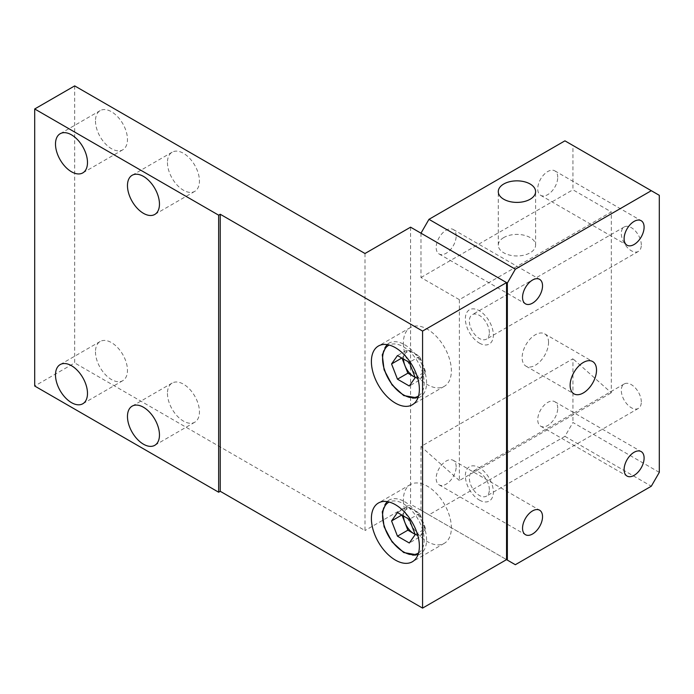 <?xml version="1.0" encoding="UTF-8"?>
<svg xmlns="http://www.w3.org/2000/svg" width="694" height="694" viewBox="0 0 694 694"><rect width="100%" height="100%" fill="white"/><g stroke="black" fill="none" stroke-linecap="round" stroke-linejoin="round"><path stroke-width="0.52" stroke-dasharray="3.47 2.6" d="M95.477 351.849A22.624 13.056 -120 0 0 105.358 374.613A22.624 13.056 -120 0 0 122.786 380.676A22.624 13.056 -120 0 0 127.47 370.318A22.624 13.056 -120 0 0 117.598 347.555A22.624 13.056 -120 0 0 100.162 341.491A22.624 13.056 -120 0 0 95.477 351.849M167.454 393.403A22.624 13.056 -120 0 0 177.334 416.166A22.624 13.056 -120 0 0 194.762 422.23A22.624 13.056 -120 0 0 199.447 411.872A22.624 13.056 -120 0 0 189.575 389.108A22.624 13.056 -120 0 0 172.147 383.053A22.624 13.056 -120 0 0 167.454 393.403M95.477 120.982A22.624 13.056 -120 0 0 105.358 143.745A22.624 13.056 -120 0 0 122.786 149.809A22.624 13.056 -120 0 0 127.47 139.451A22.624 13.056 -120 0 0 117.598 116.687A22.624 13.056 -120 0 0 100.162 110.624A22.624 13.056 -120 0 0 95.477 120.982M167.454 162.535A22.624 13.056 -120 0 0 177.334 185.298A22.624 13.056 -120 0 0 194.762 191.362A22.624 13.056 -120 0 0 199.447 181.004A22.624 13.056 -120 0 0 189.575 158.241A22.624 13.056 -120 0 0 172.147 152.186A22.624 13.056 -120 0 0 167.454 162.535M403.379 500.062A33.928 19.588 -120 0 0 418.196 534.207A33.928 19.588 -120 0 0 444.342 543.298A33.928 19.588 -120 0 0 451.369 527.77A33.928 19.588 -120 0 0 436.552 493.625A33.928 19.588 -120 0 0 410.406 484.533A33.928 19.588 -120 0 0 403.379 500.062M403.379 343.07A33.928 19.588 -120 0 0 418.196 377.224A33.928 19.588 -120 0 0 444.342 386.306A33.928 19.588 -120 0 0 451.369 370.778A33.928 19.588 -120 0 0 436.552 336.633A33.928 19.588 -120 0 0 410.406 327.542A33.928 19.588 -120 0 0 403.379 343.07M74.683 85.891L74.683 362.927L34.7 386.02M364.992 253.501L364.992 530.537L74.683 362.927M410.579 227.181L410.579 504.217L364.992 530.537M479.354 500.062A19.796 11.425 -120 0 0 493.356 491.985A19.796 11.425 -120 0 0 479.354 467.739A19.796 11.425 -120 0 0 465.362 475.824A19.796 11.425 -120 0 0 479.354 500.062M479.354 343.07A19.796 11.425 -120 0 0 493.356 334.994A19.796 11.425 -120 0 0 479.354 310.756A19.796 11.425 -120 0 0 465.362 318.832A19.796 11.425 -120 0 0 479.354 343.07M659.3 472.362L572.932 422.499L564.933 436.344L428.97 514.844L420.98 510.22L506.551 559.624L410.579 504.217M404.585 344.692A31.1 17.957 60 0 1 424.902 372.097A31.1 17.957 60 0 1 420.13 397.02A31.1 17.957 60 0 1 404.585 395.485A31.1 17.957 60 0 1 384.259 368.072A31.1 17.957 60 0 1 389.03 343.148A31.1 17.957 60 0 1 404.585 344.692M415.064 377.241A14.479 8.354 -120 0 0 422.646 375.801A14.479 8.354 -120 0 0 422.646 363.986L419.688 356.369L413.78 352.951A14.479 8.354 -120 0 0 404.914 353.749A14.479 8.354 -120 0 0 403.544 359.05M402.052 358.191L407.872 349.542L397.471 355.545M415.203 377.605L425.596 371.602L422.646 363.986A14.479 8.354 -120 0 0 413.78 352.951L407.872 349.542M415.107 377.363L419.688 380.008L409.295 386.011M425.596 371.602L419.688 380.008M419.688 356.369L409.295 362.372M404.585 501.684A31.1 17.957 60 0 1 424.902 529.088A31.1 17.957 60 0 1 420.13 554.012A31.1 17.957 60 0 1 404.585 552.467A31.1 17.957 60 0 1 384.259 525.063A31.1 17.957 60 0 1 389.03 500.14A31.1 17.957 60 0 1 404.585 501.684M415.064 534.233A14.479 8.354 -120 0 0 422.646 532.792A14.479 8.354 -120 0 0 422.646 520.977L419.688 513.36L413.78 509.943A14.479 8.354 -120 0 0 404.914 510.741A14.479 8.354 -120 0 0 403.544 516.041M402.052 515.182L407.872 506.533L397.471 512.536M415.203 534.588L425.596 528.594L422.646 520.977A14.479 8.354 -120 0 0 413.78 509.943L407.872 506.533M415.107 534.354L419.688 537L409.295 543.003M425.596 528.594L419.688 537M419.688 513.36L409.295 519.364M557.733 408.185A14.14 8.163 120 0 0 554.801 401.705A14.14 8.163 120 0 0 543.914 405.496A14.14 8.163 120 0 0 537.737 419.723A14.14 8.163 120 0 0 540.669 426.194A14.14 8.163 120 0 0 551.565 422.412A14.14 8.163 120 0 0 557.733 408.185M503.749 237.565A18.66 10.774 0 0 0 498.283 245.19A18.66 10.774 0 0 0 509.804 255.14A18.66 10.774 0 0 0 530.138 252.807A18.66 10.774 0 0 0 535.603 245.19A18.66 10.774 0 0 0 524.083 235.231A18.66 10.774 0 0 0 503.749 237.565M456.166 235.951A14.14 8.163 120 0 0 453.234 229.48A14.14 8.163 120 0 0 442.347 233.271A14.14 8.163 120 0 0 436.17 247.498A14.14 8.163 120 0 0 439.102 253.969A14.14 8.163 120 0 0 449.99 250.178A14.14 8.163 120 0 0 456.166 235.951M557.733 177.317A14.14 8.163 120 0 0 554.801 170.845A14.14 8.163 120 0 0 543.914 174.628A14.14 8.163 120 0 0 537.737 188.855A14.14 8.163 120 0 0 540.669 195.326A14.14 8.163 120 0 0 551.565 191.544A14.14 8.163 120 0 0 557.733 177.317M489.357 332.686A14.14 8.163 -120 0 0 483.18 318.459A14.14 8.163 -120 0 0 472.293 314.668A14.14 8.163 -120 0 0 469.361 321.14A14.14 8.163 -120 0 0 475.529 335.367A14.14 8.163 -120 0 0 486.425 339.158A14.14 8.163 -120 0 0 489.357 332.686M641.308 244.956A14.14 8.163 -120 0 0 635.131 230.729A14.14 8.163 -120 0 0 624.244 226.938A14.14 8.163 -120 0 0 621.312 233.41A14.14 8.163 -120 0 0 627.48 247.645A14.14 8.163 -120 0 0 638.376 251.428A14.14 8.163 -120 0 0 641.308 244.956M489.357 489.678A14.14 8.163 -120 0 0 483.18 475.451A14.14 8.163 -120 0 0 472.293 471.66A14.14 8.163 -120 0 0 469.361 478.131A14.14 8.163 -120 0 0 475.529 492.358A14.14 8.163 -120 0 0 486.425 496.149A14.14 8.163 -120 0 0 489.357 489.678M641.308 401.947A14.14 8.163 -120 0 0 635.131 387.72A14.14 8.163 -120 0 0 624.244 383.929A14.14 8.163 -120 0 0 621.312 390.401A14.14 8.163 -120 0 0 627.48 404.628A14.14 8.163 -120 0 0 638.376 408.419A14.14 8.163 -120 0 0 641.308 401.947M548.538 342.385A18.66 10.774 120 0 0 544.669 333.84A18.66 10.774 120 0 0 530.294 338.837A18.66 10.774 120 0 0 522.148 357.618A18.66 10.774 120 0 0 526.009 366.163A18.66 10.774 120 0 0 540.392 361.166A18.66 10.774 120 0 0 548.538 342.385M456.166 466.819A14.14 8.163 120 0 0 453.234 460.348A14.14 8.163 120 0 0 442.347 464.139A14.14 8.163 120 0 0 436.17 478.366A14.14 8.163 120 0 0 439.102 484.837A14.14 8.163 120 0 0 449.99 481.046A14.14 8.163 120 0 0 456.166 466.819M564.933 436.344L651.302 486.216M420.98 510.22L420.98 446.502L572.932 358.772L572.932 422.499M420.98 233.184L420.98 277.505L459.367 299.669L611.319 211.939L611.319 392.813L572.932 358.772M459.367 299.669L459.367 480.543L611.319 392.813M564.933 140.839L572.932 145.454L572.932 189.783L611.319 211.939M572.932 145.454L659.3 195.318M459.367 480.543L420.98 446.502M420.98 277.505L572.932 189.783M515.347 564.708L428.97 514.844M418.56 395.953A29.408 16.977 -120 0 0 422.464 372.244A29.408 16.977 -120 0 0 403.379 346.766A29.408 16.977 -120 0 0 389.169 345.048M418.56 552.945A29.408 16.977 -120 0 0 422.464 529.236A29.408 16.977 -120 0 0 403.379 503.757A29.408 16.977 -120 0 0 389.169 502.04M122.786 380.676L82.794 403.761M194.762 422.23L154.779 445.314M122.786 149.809L82.794 172.893M194.762 191.362L154.779 214.446M444.342 543.298L412.349 561.767M444.342 386.306L412.349 404.776M410.406 327.542L378.421 346.011M410.406 484.533L378.421 503.003M172.147 152.186L132.155 175.27M100.162 110.624L60.178 133.716M172.147 383.053L132.155 406.137M100.162 341.491L60.178 364.584M420.13 397.02L417.875 398.018M389.03 343.148L387.035 344.606M420.13 554.012L417.875 555.009M389.03 500.14L387.035 501.589M554.801 401.705L641.178 451.577M498.283 245.19L498.283 191.631M453.234 229.48L539.611 279.344M554.801 170.845L641.178 220.709M624.244 226.938L472.293 314.668M624.244 383.929L472.293 471.66M544.669 333.84L592.659 361.539M453.234 460.348L539.611 510.211M439.102 484.837L525.471 534.701M526.009 366.163L573.99 393.862M638.376 408.419L486.425 496.149M638.376 251.428L486.425 339.158M540.669 195.326L627.038 245.199M439.102 253.969L525.471 303.833M535.603 245.19L535.603 191.631M540.669 426.194L627.038 476.067"/><path stroke-width="1.04" d="M55.494 374.934A22.624 13.056 -120 0 0 65.366 397.697A22.624 13.056 -120 0 0 82.794 403.761A22.624 13.056 -120 0 0 87.487 393.403A22.624 13.056 -120 0 0 77.607 370.639A22.624 13.056 -120 0 0 60.178 364.584A22.624 13.056 -120 0 0 55.494 374.934M127.47 416.495A22.624 13.056 -120 0 0 137.343 439.259A22.624 13.056 -120 0 0 154.779 445.314A22.624 13.056 -120 0 0 159.464 434.964A22.624 13.056 -120 0 0 149.583 412.193A22.624 13.056 -120 0 0 132.155 406.137A22.624 13.056 -120 0 0 127.47 416.495M55.494 144.066A22.624 13.056 -120 0 0 65.366 166.829A22.624 13.056 -120 0 0 82.794 172.893A22.624 13.056 -120 0 0 87.487 162.535A22.624 13.056 -120 0 0 77.607 139.772A22.624 13.056 -120 0 0 60.178 133.716A22.624 13.056 -120 0 0 55.494 144.066M127.47 185.628A22.624 13.056 -120 0 0 137.343 208.391A22.624 13.056 -120 0 0 154.779 214.446A22.624 13.056 -120 0 0 159.464 204.097A22.624 13.056 -120 0 0 149.583 181.334A22.624 13.056 -120 0 0 132.155 175.27A22.624 13.056 -120 0 0 127.47 185.628M371.394 518.531A33.928 19.588 -120 0 0 386.202 552.676A33.928 19.588 -120 0 0 412.349 561.767A33.928 19.588 -120 0 0 419.376 546.239A33.928 19.588 -120 0 0 404.567 512.094A33.928 19.588 -120 0 0 378.421 503.003A33.928 19.588 -120 0 0 371.394 518.531M371.394 361.539A33.928 19.588 -120 0 0 386.202 395.693A33.928 19.588 -120 0 0 412.349 404.776A33.928 19.588 -120 0 0 419.376 389.247A33.928 19.588 -120 0 0 404.567 355.102A33.928 19.588 -120 0 0 378.421 346.011A33.928 19.588 -120 0 0 371.394 361.539M34.7 108.975L218.645 215.175L220.241 214.255L422.577 331.073L506.551 282.588L410.579 227.181L364.992 253.501L74.683 85.891L34.7 108.975L34.7 386.02L218.645 492.219L220.241 491.291L422.577 608.109L506.551 559.624L507.349 560.093L507.349 283.048L420.98 233.184L428.97 219.33L515.347 269.194L651.302 190.703L564.933 140.839L428.97 219.33M506.551 282.588L506.551 559.624M422.577 331.073L422.577 608.109M220.241 214.255L220.241 491.291M218.645 215.175L218.645 492.219M403.544 359.05A14.479 8.354 -120 0 0 404.914 365.565A14.479 8.354 -120 0 0 413.78 376.599A14.479 8.354 -120 0 0 415.064 377.241M415.107 377.363L407.872 373.181L402.052 358.191M397.471 379.184L409.295 386.011L415.203 377.605L409.295 362.372L397.471 355.545L391.563 363.951L397.471 379.184L407.872 373.181M401.8 358.043L391.563 363.951M403.544 516.041A14.479 8.354 -120 0 0 404.914 522.556A14.479 8.354 -120 0 0 413.78 533.582A14.479 8.354 -120 0 0 415.064 534.233M415.107 534.354L407.872 530.173L402.052 515.182M397.471 536.176L409.295 543.003L415.203 534.588L409.295 519.364L397.471 512.536L391.563 520.942L397.471 536.176L407.872 530.173M401.8 515.035L391.563 520.942M644.101 458.049A14.14 8.163 120 0 0 641.178 451.577A14.14 8.163 120 0 0 630.282 455.359A14.14 8.163 120 0 0 624.114 469.586A14.14 8.163 120 0 0 627.038 476.067A14.14 8.163 120 0 0 637.933 472.276A14.14 8.163 120 0 0 644.101 458.049M503.749 184.005A18.66 10.774 0 0 0 498.283 191.631A18.66 10.774 0 0 0 509.804 201.581A18.66 10.774 0 0 0 530.138 199.247A18.66 10.774 0 0 0 535.603 191.631A18.66 10.774 0 0 0 524.083 181.672A18.66 10.774 0 0 0 503.749 184.005M542.534 285.815A14.14 8.163 120 0 0 539.611 279.344A14.14 8.163 120 0 0 528.715 283.135A14.14 8.163 120 0 0 522.547 297.362A14.14 8.163 120 0 0 525.471 303.833A14.14 8.163 120 0 0 536.367 300.051A14.14 8.163 120 0 0 542.534 285.815M644.101 227.181A14.14 8.163 120 0 0 641.178 220.709A14.14 8.163 120 0 0 630.282 224.492A14.14 8.163 120 0 0 624.114 238.727A14.14 8.163 120 0 0 627.038 245.199A14.14 8.163 120 0 0 637.933 241.408A14.14 8.163 120 0 0 644.101 227.181M596.519 370.084A18.66 10.774 120 0 0 592.659 361.539A18.66 10.774 120 0 0 578.276 366.545A18.66 10.774 120 0 0 570.13 385.326A18.66 10.774 120 0 0 573.99 393.862A18.66 10.774 120 0 0 588.373 388.866A18.66 10.774 120 0 0 596.519 370.084M542.534 516.683A14.14 8.163 120 0 0 539.611 510.211A14.14 8.163 120 0 0 528.715 514.002A14.14 8.163 120 0 0 522.547 528.229A14.14 8.163 120 0 0 525.471 534.701A14.14 8.163 120 0 0 536.367 530.91A14.14 8.163 120 0 0 542.534 516.683M507.349 560.093L515.347 564.708L651.302 486.216L659.3 472.362L659.3 195.318L651.302 190.703M515.347 269.194L507.349 283.048M389.169 345.048A29.408 16.977 -120 0 0 384.042 368.436A29.408 16.977 -120 0 0 403.379 394.791A29.408 16.977 -120 0 0 418.56 395.953M389.169 502.04A29.408 16.977 -120 0 0 384.042 525.427A29.408 16.977 -120 0 0 403.379 551.782A29.408 16.977 -120 0 0 418.56 552.945M417.875 398.018L403.735 395.563L392.067 384.918L384.086 369.772L382.281 354.834L387.035 344.606M417.875 555.009L403.735 552.554L392.067 541.91L384.086 526.755L382.281 511.825L387.035 501.589"/></g></svg>
